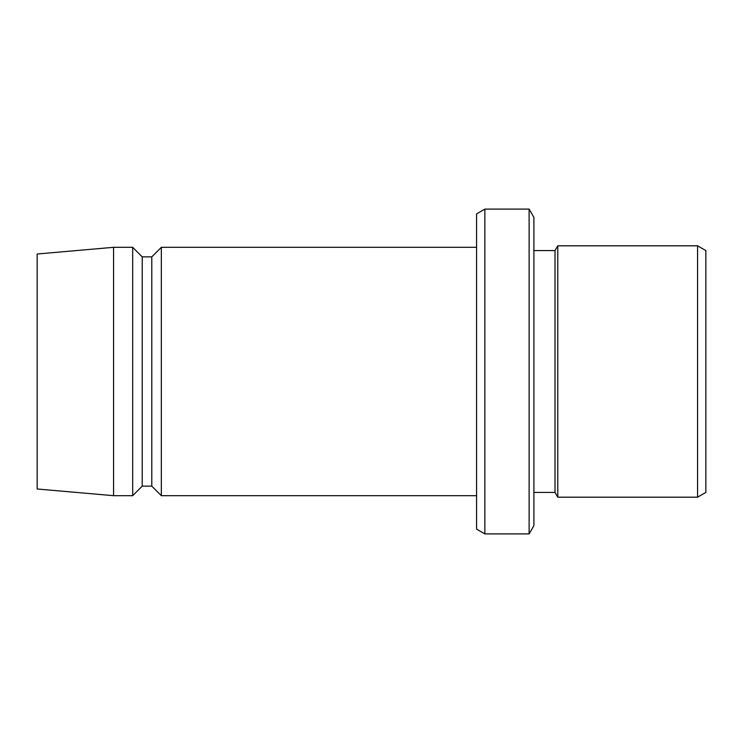<?xml version="1.0" encoding="UTF-8"?>
<svg xmlns="http://www.w3.org/2000/svg" width="743" height="743" viewBox="0 0 743 743"><rect width="100%" height="100%" fill="white"/><g stroke="black" fill="none" stroke-linecap="round" stroke-linejoin="round"><path stroke-width="1.11" d="M697.575 497.188L705.85 492.414L705.85 250.586L697.575 245.812L697.575 497.188L697.575 245.812L557.779 245.812L555.021 250.586L555.021 492.414L557.779 497.188L557.779 245.812L557.779 497.188L697.575 497.188L557.779 497.188L555.021 492.414L555.021 250.586L533.901 250.586L555.021 250.586L557.779 245.812L697.575 245.812L705.85 250.586L705.85 492.414L697.575 497.188M529.118 533.901L533.901 525.626L533.901 217.374L529.118 209.099L529.118 533.901L529.118 209.099L484.854 209.099L476.579 213.882L476.579 529.118L484.854 533.901L484.854 209.099L484.854 533.901L529.118 533.901L484.854 533.901L476.579 529.118L476.579 213.882L484.854 209.099L529.118 209.099L533.901 217.374L533.901 525.626L529.118 533.901M533.901 492.414L555.021 492.414L533.901 492.414M161.333 495.683L476.579 495.683L161.333 495.683L161.333 247.317L161.333 495.683L151.786 486.136L161.333 495.683M476.579 247.317L161.333 247.317L151.786 256.864L151.786 486.136L151.786 256.864L142.229 256.864L142.229 486.136L151.786 486.136L142.229 486.136L142.229 256.864L132.681 247.317L132.681 495.683L142.229 486.136L132.681 495.683L132.681 247.317L113.577 247.317L113.577 495.683L132.681 495.683L113.577 495.683L113.577 247.317L37.15 254.004L37.15 488.996L113.577 495.683L37.15 488.996L37.15 254.004L113.577 247.317L132.681 247.317L142.229 256.864L151.786 256.864L161.333 247.317L476.579 247.317"/></g></svg>

